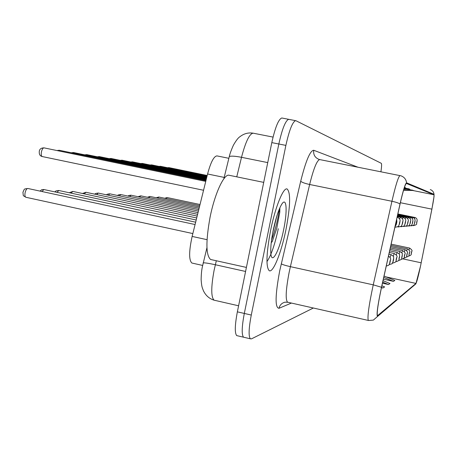 <?xml version="1.0" encoding="UTF-8"?>
<svg xmlns="http://www.w3.org/2000/svg" width="457" height="457" viewBox="0 0 457 457"><rect width="100%" height="100%" fill="white"/><g stroke="black" fill="none" stroke-linecap="round" stroke-linejoin="round"><path stroke-width="0.69" d="M192.374 263.141L191.854 263.026C188.827 260.056 188.918 251.19 192.134 236.429L207.581 173.991C210.746 162.224 213.876 156.191 216.984 155.9L228.866 158.305L216.984 155.9M285.968 229.528C290.435 205.941 290.795 192.414 287.059 188.947C283.294 187.359 275.234 207.21 270.613 230.334C266.282 253.521 265.82 266.974 269.224 270.687C273.137 273.2 281.398 252.407 285.968 229.528C290.435 205.941 290.795 192.414 287.059 188.947C283.294 187.359 275.234 207.21 270.613 230.334C266.282 253.521 265.82 266.974 269.224 270.687C273.137 273.2 281.398 252.407 285.968 229.528M420.6 265.7C418.418 275.897 416.875 281.803 415.973 283.42L377.419 315.793C376.699 313.062 378.065 303.579 381.532 287.333L400.058 204.09C403.028 191.117 405.142 184.234 406.382 183.44L433.95 194.756C434.27 195.63 433.579 200.423 431.876 209.14L420.6 265.7L431.916 209.072L434.036 196.521L434.041 194.322L406.559 182.817C405.319 183.366 403.143 190.415 400.029 203.965L381.492 287.259C377.556 305.922 376.265 315.633 377.619 316.398L415.887 283.843L420.623 265.683M380.921 171.763C381.675 166.639 381.795 163.823 381.275 163.303L295.993 120.751L288.698 119.323C285.516 120.528 282.226 128.754 278.833 144.001L244.312 313.445C241.799 326.721 241.536 334.638 243.512 337.192L244.341 337.386M295.616 120.654C292.514 121.882 289.27 130.125 285.876 145.395L251.276 315.044C248.751 328.337 248.442 336.255 250.345 338.797L251.481 338.866L313.353 308.018M381.452 287.687L382.909 288.007L384.628 286.922L381.875 285.791M382.452 283.197L388.439 284.511L389.992 283.529L383.012 280.672M383.354 279.147L393.437 281.346L394.848 280.455L384.04 276.045M404.399 187.519L405.285 187.541L404.485 187.256M403.937 188.958L409.632 189.095L404.296 187.827M403.542 190.255L413.568 190.506L407.147 189.038M382.909 288.007L381.509 287.436M388.439 284.511L382.68 282.152M393.437 281.346L383.743 277.388M408.375 188.65L404.068 188.541M412.425 190.101L403.657 189.878M282.112 118.049L281.803 117.992C278.536 119.18 275.2 127.383 271.806 142.613L237.366 311.845C234.864 325.11 234.641 333.027 236.692 335.598L237.549 335.798M281.803 117.992L288.698 119.323C285.516 120.528 282.226 128.754 278.833 144.001L244.312 313.445C241.799 326.721 241.536 334.638 243.512 337.192L250.345 338.797M263.712 182.377L229.151 175.282C224.113 173.426 214.716 193.631 210.026 217.469C205.73 241.387 205.918 255.394 210.597 259.49L211.551 259.702M283.648 229.648C287.59 211.008 286.676 196.224 281.729 204.25C278.656 209.403 275.822 218.052 273.229 230.197C271.184 240.553 270.401 248.459 270.892 253.915C271.915 265.203 279.667 249.928 283.648 229.648M271.235 242.644L272.218 241.65L276.736 228.466L279.798 212.157L279.878 207.775M276.925 215.727L272.726 232.75M279.153 209.477L279.067 210.317C278.039 219.269 275.531 229.157 271.561 239.988M224.181 177.407L207.581 173.991M207.044 239.679L192.134 236.429M415.973 283.42L386.245 276.948M291.446 303.065L278.987 308.292C279.804 305.03 281.82 302.997 285.031 302.18L288.024 302.288M278.987 308.292C274.925 307.892 275.16 295.428 279.69 270.904L300.7 181.229C305.836 160.784 310.177 150.462 313.736 150.267L357.808 167.159M381.492 287.259L373.243 284.848L290.389 266.66L289.155 272.292C285.882 289.452 285.328 299.415 287.493 302.168L368.291 320.437C367.268 316.987 368.913 305.127 373.243 284.848L391.935 201.274C395.665 185.119 398.361 176.545 400.024 175.562L400.075 175.574M430.294 189.569C432.493 190.415 433.744 192.003 434.041 194.322M406.559 182.817C406.124 179.407 404.296 177.082 401.075 175.842L319.7 159.573C316.935 160.316 313.582 168.622 309.646 184.491L290.389 266.66C285.499 265.534 282.449 264.592 281.249 263.826M400.029 203.965C398.55 203.017 395.853 202.12 391.935 201.274L309.646 184.491C304.796 183.417 301.814 182.332 300.7 181.229M368.576 320.511L373.375 320.094L377.619 316.398M413.037 286.328L415.887 283.843M251.276 315.044L237.366 311.845M285.876 145.395L271.806 142.613M319.803 159.59L319.192 159.442C315.022 157.819 313.205 154.763 313.736 150.267M377.756 315.758L377.339 315.667M421.188 262.798L402.937 258.896M431.876 209.14L400.366 202.714M433.95 194.756L412.757 190.489M216.31 260.758L214.087 270.367C210.991 287.23 210.997 297.17 214.105 300.186L214.944 300.38M245.58 271.464L215.338 264.746C209.072 263.375 205.033 262.741 203.234 262.838L203.097 263.409M253.338 133.21L253.121 133.17C249.442 133.775 245.575 141.824 241.513 157.311L267.739 162.601M223.827 178.841L229.3 156.517C231.219 155.848 235.292 156.111 241.513 157.311L236.755 176.842M273.046 137.089L253.121 133.17C248.311 132.421 243.918 133.604 239.936 136.712C238.268 137.671 236.098 140.493 233.418 145.177C231.271 149.959 229.9 153.741 229.3 156.517L229.003 157.745M164.691 198.264L167.119 197.555L166.188 198.578M408.981 249.836L409.586 248.06C411.843 249.688 412.562 250.819 411.734 251.447M411.534 252.624C411.831 250.927 411.768 250.95 411.346 252.704C411.049 254.406 411.111 254.378 411.534 252.624M416.738 222.136C416.43 223.89 416.493 223.884 416.915 222.131C417.224 220.377 417.161 220.383 416.738 222.136M414.528 218.509L414.933 217.475L397.858 213.956M167.468 167.713L168.924 167.61L168.416 167.908M156.265 197.767L158.785 197.013L157.802 198.092M406.719 250.739L407.364 248.842C409.632 250.327 410.363 251.487 409.569 252.321M409.369 253.532C409.672 251.79 409.603 251.818 409.169 253.618C408.866 255.36 408.935 255.337 409.369 253.532M147.394 197.247L150.016 196.441L148.965 197.578M404.331 251.704L405.022 249.671C407.341 251.179 408.095 252.367 407.29 253.235M407.084 254.492C407.393 252.698 407.324 252.727 406.873 254.578C406.564 256.371 406.633 256.343 407.084 254.492M138.043 196.699L140.773 195.836L139.653 197.041M401.806 252.727L402.548 250.55C404.919 252.075 405.696 253.298 404.879 254.206M404.668 255.503C404.988 253.658 404.913 253.692 404.445 255.594C404.131 257.44 404.205 257.405 404.668 255.503M128.171 196.122C128.143 195.665 129.091 195.356 131.016 195.202L129.822 196.476M399.132 253.818L399.932 251.476C403.817 254.201 401.76 253.189 402.331 255.229M402.114 256.571C402.44 254.68 402.36 254.709 401.88 256.674C401.554 258.565 401.634 258.536 402.114 256.571M414.676 222.228C414.362 224.027 414.425 224.027 414.865 222.222C415.179 220.423 415.116 220.428 414.676 222.228M412.391 218.555L412.825 217.441L397.773 214.339M159.007 166.394L160.521 166.279L159.979 166.594M408.427 225.969L408.741 225.775M412.5 222.331C412.18 224.176 412.248 224.176 412.7 222.319C413.019 220.468 412.951 220.474 412.5 222.331M410.129 218.612L410.603 217.401L397.687 214.739M150.09 165.006L151.667 164.88L151.096 165.211M405.965 226.164L406.387 226.255L406.336 225.929M410.197 222.433C409.872 224.33 409.94 224.33 410.409 222.422C410.734 220.52 410.666 220.525 410.197 222.433M407.735 218.675L408.25 217.361L397.59 215.167M140.687 163.543L142.333 163.406L141.716 163.755M266.957 261.615C271.07 255.6 274.851 244.644 278.296 228.734M117.735 195.516C117.672 195.036 118.66 194.711 120.699 194.528L119.426 195.876M396.299 254.983L397.156 252.458C401.126 255.217 399.041 254.235 399.629 256.314M399.407 257.708C399.738 255.754 399.652 255.794 399.155 257.811C398.824 259.765 398.91 259.73 399.407 257.708M106.681 194.876C106.59 194.374 107.624 194.019 109.783 193.819L108.418 195.248M393.277 256.234L394.214 253.504C396.75 255.103 397.601 256.423 396.756 257.468M396.533 258.913C396.87 256.903 396.779 256.937 396.265 259.028C395.928 261.033 396.019 260.998 396.533 258.913M94.959 194.202C94.805 193.694 95.89 193.311 98.204 193.065L96.735 194.585M390.067 257.582L391.078 254.612C395.265 257.542 393.049 256.388 393.7 258.696M393.471 260.193C393.814 258.119 393.723 258.159 393.186 260.313C392.843 262.387 392.94 262.347 393.471 260.193M403.354 226.375L403.839 226.472L403.788 226.089M407.758 222.542C407.427 224.496 407.501 224.496 407.987 222.53C408.318 220.571 408.244 220.577 407.758 222.542M405.199 218.749L405.759 217.321L397.493 215.618M130.753 161.995L132.467 161.847L131.81 162.212M400.583 226.598L401.137 226.712L401.08 226.249M405.17 222.656C404.828 224.673 404.908 224.667 405.41 222.645C405.753 220.628 405.673 220.634 405.17 222.656M402.508 218.84L403.114 217.281L397.384 216.092M120.237 160.361L122.036 160.196L121.328 160.584M397.636 226.832L398.264 226.963L398.207 226.409M402.417 222.782C402.074 224.861 402.154 224.855 402.674 222.77C403.023 220.685 402.937 220.691 402.417 222.782M399.641 218.949L400.303 217.229L397.27 216.607M109.097 158.63L110.977 158.448L110.217 158.859M82.5 193.494L85.899 192.266L84.322 193.882M390.209 261.558C390.564 259.422 390.461 259.462 389.907 261.69C389.553 263.826 389.655 263.786 390.209 261.558M69.241 192.74L72.806 191.414L71.103 193.14M55.091 191.94C55.057 191.135 56.308 190.655 58.839 190.506L56.999 192.351M39.965 191.095L41.838 189.655L43.912 189.535L41.918 191.512M192.843 233.573L25.855 197.27C22.57 194.939 23.53 196.996 22.936 192.22C24.821 188.667 23.198 189.129 27.923 188.495C26.735 188.49 25.792 189.923 25.095 192.785C24.695 195.276 24.946 196.767 25.855 197.27L25.969 197.293M394.922 227.169L395.145 226.563M399.492 222.913C399.132 225.061 399.224 225.055 399.761 222.896C400.121 220.748 400.029 220.754 399.492 222.913M397.047 217.601L397.15 217.149M97.267 156.791L99.238 156.591L98.421 157.031M396.362 223.05C395.996 225.272 396.093 225.267 396.653 223.039C397.019 220.817 396.922 220.822 396.362 223.05M84.682 154.837L86.756 154.615L85.87 155.083M71.275 152.758L73.451 152.512L72.492 153.015M56.954 150.542L59.244 150.267L58.205 150.799M41.427 151.953C41.021 154.535 41.284 156.066 42.221 156.545C40.045 156.048 39.056 154.357 39.268 151.467C39.542 149.079 41.136 147.879 44.043 147.868C42.947 147.902 42.073 149.268 41.427 151.953M202.64 265.431L191.854 263.026M238.6 305.79L214.105 300.186C209.357 298.718 205.816 295.628 203.491 290.909C202.251 287.584 201.714 287.379 201.137 279.775C201.217 274.434 201.623 270.133 202.348 266.871L206.952 247.665M236.692 335.598L243.512 337.192M167.119 197.555L200.029 204.525M391.141 244.152L409.586 248.06M408.369 256.183C410.637 255.474 411.586 254.703 411.226 253.875M413.214 225.655C415.979 225.09 417.11 224.33 416.607 223.37M417.121 220.902C417.287 219.16 416.556 218.012 414.933 217.475M168.924 167.61L207.21 175.499M158.785 197.013L199.738 205.69M390.872 245.352L407.364 248.842M406.079 257.188C408.409 256.497 409.403 255.714 409.044 254.823M150.016 196.441L199.435 206.93M390.592 246.614L405.022 249.671M403.657 258.245C406.073 257.571 407.101 256.765 406.747 255.829M140.773 195.836L199.109 208.232M390.295 247.945L402.548 250.55M401.097 259.359C403.605 258.702 404.679 257.874 404.319 256.885M131.016 195.202L198.766 209.614M389.981 249.362L399.932 251.476M398.384 260.536C401.006 259.896 402.131 259.05 401.749 258.005M411.06 225.844C415.579 225.015 413.374 224.753 414.539 223.507M415.076 220.954C415.162 219.069 414.413 217.898 412.825 217.441M160.521 166.279L207.112 175.888M408.787 226.044C413.374 225.21 411.157 224.97 412.363 223.644M412.917 221.005C413.019 219.171 412.248 217.966 410.603 217.401M151.667 164.88L207.01 176.299M406.387 226.255C411.111 225.37 408.758 225.244 410.06 223.799M410.626 221.062C411.134 219.737 410.34 218.503 408.25 217.361M142.333 163.406L206.901 176.733M210.597 259.49L246.403 267.419M279.798 212.157L279.067 210.317M120.699 194.528L198.407 211.083M389.65 250.859L397.156 252.458M395.505 261.787C398.224 261.181 399.395 260.319 399.024 259.193M109.783 193.819L198.018 212.642M389.29 252.453L394.214 253.504M392.437 263.112C395.242 262.547 396.47 261.661 396.128 260.456M98.204 193.065L197.607 214.304M388.913 254.149L391.078 254.612M389.175 264.517C393.963 263.483 391.575 263.598 393.049 261.798M403.839 226.472C408.667 225.581 406.267 225.472 407.615 223.953M408.21 221.119C408.701 219.731 407.884 218.469 405.759 217.321M132.467 161.847L206.787 177.19M401.137 226.712C406.073 225.798 403.622 225.718 405.028 224.124M405.639 221.182C406.102 219.697 405.262 218.395 403.114 217.281M122.036 160.196L206.667 177.682M398.264 226.963C403.314 226.026 400.806 225.992 402.274 224.301M402.908 221.251C403.342 219.686 402.474 218.343 400.303 217.229M110.977 158.448L206.541 178.196M85.899 192.266L197.173 216.081M388.49 256.057C390.438 257.645 391.089 258.959 390.444 260.004M386.262 266.065C390.472 264.734 388.307 265.191 389.764 263.232M72.806 191.414L196.699 217.972M58.839 190.506L196.202 220.006M43.912 189.535L195.659 222.188M27.923 188.495L195.076 224.541M395.202 227.226C400.441 226.226 397.756 226.329 399.338 224.496M400.001 221.319C400.406 219.668 399.509 218.286 397.316 217.184M99.238 156.591L206.404 178.75M395.031 226.672L396.208 224.695M396.893 221.394L396.67 219.297M86.756 154.615L206.256 179.344M73.451 152.512L206.101 179.978M59.244 150.267L205.93 180.658M42.221 156.545L203.554 190.266M44.043 147.868L205.753 181.389"/></g></svg>
